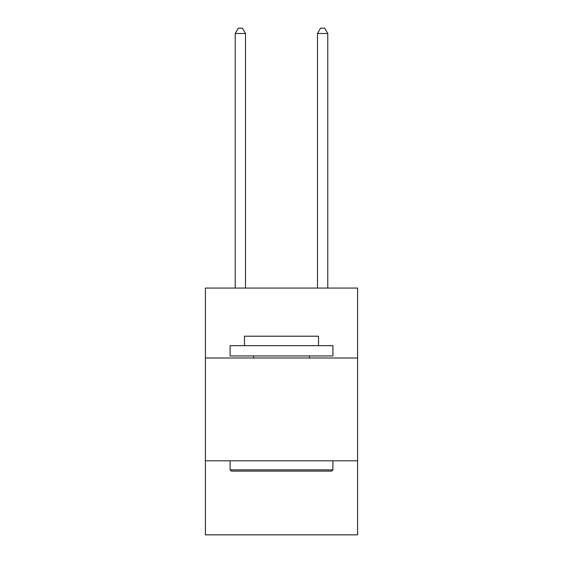 <?xml version="1.0" encoding="UTF-8"?>
<svg xmlns="http://www.w3.org/2000/svg" width="563" height="563" viewBox="0 0 563 563"><rect width="100%" height="100%" fill="white"/><g stroke="black" fill="none" stroke-linecap="round" stroke-linejoin="round"><path stroke-width="0.84" d="M357.589 357.998L357.589 288.08L205.411 288.08L205.411 357.998L357.589 357.998L357.589 534.85L205.411 534.85L205.411 357.998M357.589 460.823L205.411 460.823M231.323 471.104L230.091 469.866L332.909 469.866L331.677 471.104L231.323 471.104M332.909 345.661L332.909 355.943L230.091 355.943L230.091 345.661L332.909 345.661M244.483 345.661L244.483 336.202L318.517 336.202L318.517 345.661M332.909 460.823L332.909 469.866M230.091 460.823L230.091 469.866M309.467 355.943L309.467 357.998M253.533 355.943L253.533 357.998M245.51 288.08L245.51 33.498L235.228 33.498L235.228 288.08M235.228 33.498L238.318 28.15L242.428 28.15L245.51 33.498M327.772 288.08L327.772 33.498L317.49 33.498L317.49 288.08M317.49 33.498L320.572 28.15L324.682 28.15L327.772 33.498"/></g></svg>
